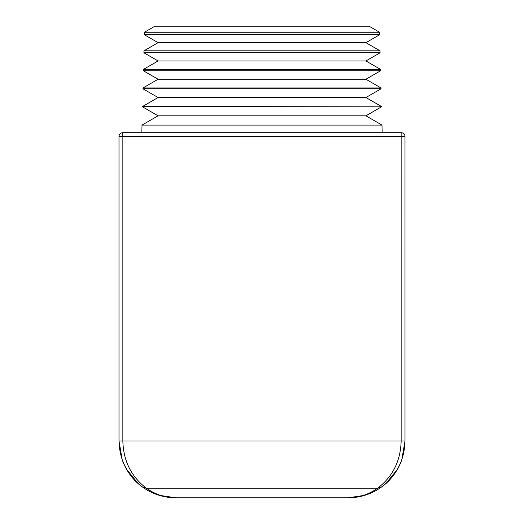 <?xml version="1.0" encoding="UTF-8"?>
<svg xmlns="http://www.w3.org/2000/svg" width="524" height="524" viewBox="0 0 524 524"><rect width="100%" height="100%" fill="white"/><g stroke="black" fill="none" stroke-linecap="round" stroke-linejoin="round"><path stroke-width="0.79" d="M142.921 487.32C127.502 475.726 119.531 460.288 119 441.005L122.249 459.934C126.926 471.986 133.817 481.111 142.921 487.32L146.34 488.198L377.66 488.198L381.079 487.32C390.17 481.124 397.061 472 401.751 459.934L405 441.005C404.469 460.288 396.498 475.726 381.079 487.32C371.208 494.211 360.25 497.702 348.205 497.8L175.795 497.8C163.75 497.702 152.792 494.211 142.921 487.32L146.34 488.198C155.274 494.518 165.093 497.721 175.795 497.8A56.795 56.795 0 0 1 122.249 459.934A56.795 56.795 0 0 0 175.795 497.8L159.027 495.272M364.973 495.272L348.205 497.8C358.907 497.721 368.726 494.518 377.66 488.198L381.079 487.32M348.277 497.8A56.795 56.795 0 0 0 401.751 459.934A56.795 56.795 0 0 1 348.277 497.8M379.553 32.252L369.073 26.2L154.927 26.2L144.447 32.252L379.553 32.252L379.618 34.761L144.382 34.761L158.078 42.667L143.962 50.815L380.038 50.815L380.09 52.78L143.91 52.78L158.078 60.954L143.478 69.384L380.522 69.384L380.562 70.792L143.438 70.792L158.078 79.242L142.987 87.953L381.014 87.953L381.033 88.805L142.967 88.805L158.078 97.53L142.502 106.516L381.505 106.817L142.495 106.817L158.078 115.811L142.017 125.085L141.821 132.69M379.618 34.761L365.922 42.667L158.078 42.667M365.922 42.667L380.038 50.815M380.09 52.78L365.922 60.954L158.078 60.954M365.922 60.954L380.522 69.384M380.562 70.792L365.922 79.242L158.078 79.242M365.922 79.242L381.014 87.953M381.033 88.805L365.922 97.53L158.078 97.53M365.922 97.53L381.498 106.516M381.505 106.817L365.922 115.811L158.078 115.811M365.922 115.811L381.983 125.085L142.017 125.085M144.447 32.252L144.382 34.761M381.983 125.085L382.179 132.69M142.987 87.953L142.967 88.805M143.478 69.384L143.438 70.792M143.962 50.815L143.91 52.78M401.397 132.696L401.148 132.69A3.851 3.851 0 0 1 405 136.541L122.852 136.541L122.852 441.005C123.402 460.904 131.236 476.637 146.34 488.198L377.66 488.198C392.764 476.637 400.598 460.904 401.148 441.005L401.148 132.69L122.852 132.69A3.851 3.851 0 0 0 119 136.541L119.007 136.292M122.603 132.696L122.852 136.541L119 136.541L119 441.005L405 441.005L404.993 136.292M126.553 469.308L138.146 483.528M385.854 483.528L397.447 469.308"/></g></svg>
